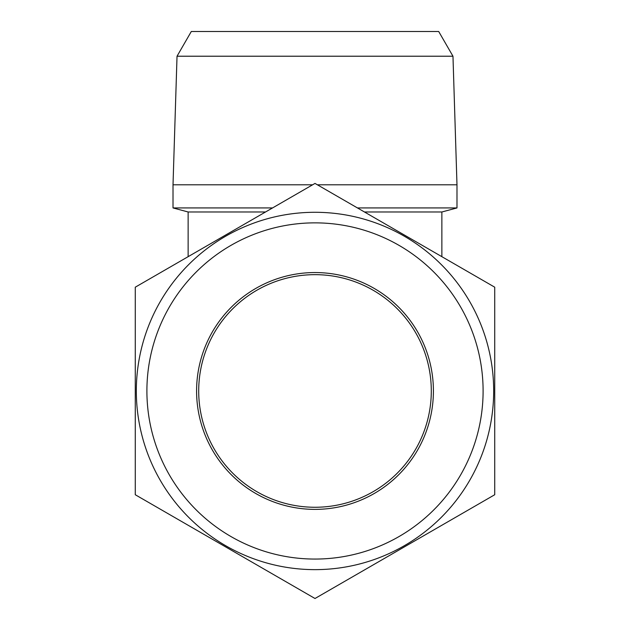 <?xml version="1.0" encoding="UTF-8"?>
<svg xmlns="http://www.w3.org/2000/svg" width="630" height="630" viewBox="0 0 630 630"><rect width="100%" height="100%" fill="white"/><g stroke="black" fill="none" stroke-linecap="round" stroke-linejoin="round"><path stroke-width="0.94" d="M136.324 390.962A178.676 178.676 0 0 1 315 212.286A178.676 178.676 0 0 1 493.676 390.962A178.676 178.676 0 0 1 315 569.638A178.676 178.676 0 0 1 136.324 390.962A178.676 178.676 0 0 1 315 212.286A178.676 178.676 0 0 1 493.676 390.962M431.298 390.962A116.298 116.298 0 0 1 315 507.26A116.298 116.298 0 0 1 198.702 390.962A116.298 116.298 0 0 1 315 274.664A116.298 116.298 0 0 1 431.298 390.962M433.409 390.962A118.409 118.409 0 0 1 315 509.379A118.409 118.409 0 0 1 196.591 390.962A118.409 118.409 0 0 1 315 272.554A118.409 118.409 0 0 1 433.409 390.962M494.731 390.962L494.731 287.193L315 183.424L135.269 287.193L135.269 494.731L315 598.5L494.731 494.731L494.731 390.962M441.866 256.678L441.866 211.987L456.986 207.939L357.454 207.939M272.546 207.939L173.014 207.939L173.014 184.803L312.622 184.803M456.986 207.939L456.986 184.803L317.378 184.803M452.97 56.22L438.701 31.5L191.299 31.5L177.03 56.22L452.97 56.22L456.986 184.803M177.03 56.22L173.014 184.803M188.134 256.678L188.134 211.987L265.529 211.987M364.471 211.987L441.866 211.987M188.134 211.987L173.014 207.939M483.1 390.962A168.1 168.1 0 0 0 315 222.862A168.1 168.1 0 0 0 146.9 390.962A168.1 168.1 0 0 0 315 559.062A168.1 168.1 0 0 0 483.1 390.962"/></g></svg>
